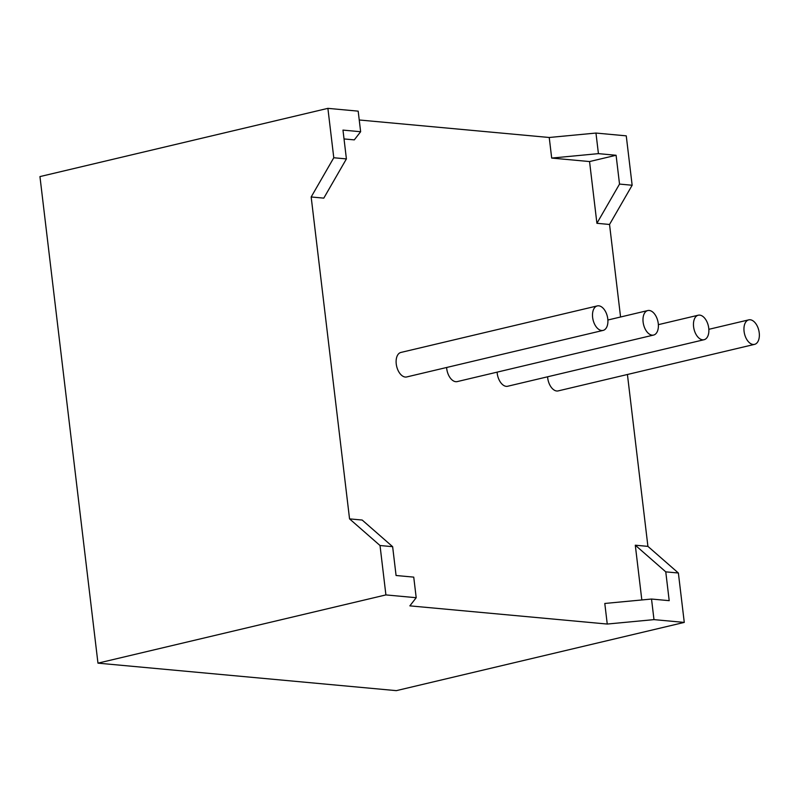 <?xml version="1.0" encoding="UTF-8"?>
<svg xmlns="http://www.w3.org/2000/svg" width="799" height="799" viewBox="0 0 799 799"><rect width="100%" height="100%" fill="white"/><g stroke="black" fill="none" stroke-linecap="round" stroke-linejoin="round"><path stroke-width="1.2" d="M753.127 344.459A12.594 7.341 76.7 0 0 754.556 344.369A12.594 7.341 76.7 0 0 759.05 331.615A12.594 7.341 76.7 0 0 750.181 319.76A12.594 7.341 76.7 0 0 748.753 319.86A12.594 7.341 76.7 0 0 744.259 332.614A12.594 7.341 76.7 0 0 753.127 344.459M547.595 376.798A12.594 7.341 76.7 0 0 556.743 391.001A12.594 7.341 76.7 0 0 558.171 390.901L754.556 344.369M702.641 339.815A12.594 7.341 76.7 0 0 704.079 339.715A12.594 7.341 76.7 0 0 708.563 326.961A12.594 7.341 76.7 0 0 699.694 315.116A12.594 7.341 76.7 0 0 698.266 315.206A12.594 7.341 76.7 0 0 693.772 327.96A12.594 7.341 76.7 0 0 702.641 339.815M497.108 372.144A12.594 7.341 76.7 0 0 506.256 386.346A12.594 7.341 76.7 0 0 507.695 386.247L704.079 339.715M652.154 335.161A12.594 7.341 76.7 0 0 653.592 335.061A12.594 7.341 76.7 0 0 658.076 322.307A12.594 7.341 76.7 0 0 649.217 310.461A12.594 7.341 76.7 0 0 647.779 310.551A12.594 7.341 76.7 0 0 643.295 323.305A12.594 7.341 76.7 0 0 652.154 335.161M446.621 367.49A12.594 7.341 76.7 0 0 455.78 381.692A12.594 7.341 76.7 0 0 457.208 381.602L653.592 335.061M601.677 330.506A12.594 7.341 76.7 0 0 603.105 330.406A12.594 7.341 76.7 0 0 607.6 317.652A12.594 7.341 76.7 0 0 598.731 305.807A12.594 7.341 76.7 0 0 597.302 305.907A12.594 7.341 76.7 0 0 592.808 318.661A12.594 7.341 76.7 0 0 601.677 330.506M597.302 305.907L400.918 352.439A12.594 7.341 76.7 0 0 396.424 365.193A12.594 7.341 76.7 0 0 405.293 377.048A12.594 7.341 76.7 0 0 406.721 376.948L603.105 330.406M641.827 599.959L635.295 545.208L647.919 546.376L678.381 573.013L684.274 622.411L396.334 690.646L97.967 663.15L39.95 176.589L327.89 108.354L358.182 111.151L360.639 131.725L354.297 139.875L344.019 138.936M635.295 545.208L665.767 571.854L669.202 600.668L651.525 599.04L604.793 603.465L607.25 624.049L409.857 605.862L416.199 597.712L413.742 577.128L396.074 575.5L392.639 546.686L362.177 520.039L349.553 518.881L311.171 196.973L333.782 157.753L327.89 108.354M596.913 223.301L589.552 161.558L616.089 155.266L619.525 184.08L596.913 223.301L609.537 224.469L620.573 317.003M627.425 374.491L647.919 546.376M589.552 161.558L551.69 158.072L549.233 137.488L595.964 133.053L626.256 135.85L632.149 185.248L609.537 224.469M359.23 119.98L549.233 137.488M360.639 131.725L342.971 130.097L346.406 158.911L323.795 198.132L311.171 196.973M551.69 158.072L598.421 153.638L616.089 155.266M97.967 663.15L385.907 594.915L380.024 545.517L349.553 518.881M416.199 597.712L385.907 594.915M684.274 622.411L653.981 619.625L607.25 624.049M346.406 158.911L333.782 157.753M598.421 153.638L595.964 133.053M619.525 184.08L632.149 185.248M651.525 599.04L653.981 619.625M665.767 571.854L678.381 573.013M392.639 546.686L380.024 545.517M647.779 310.551L607.879 320.009M698.266 315.206L658.366 324.664M748.753 319.86L708.853 329.318"/></g></svg>
